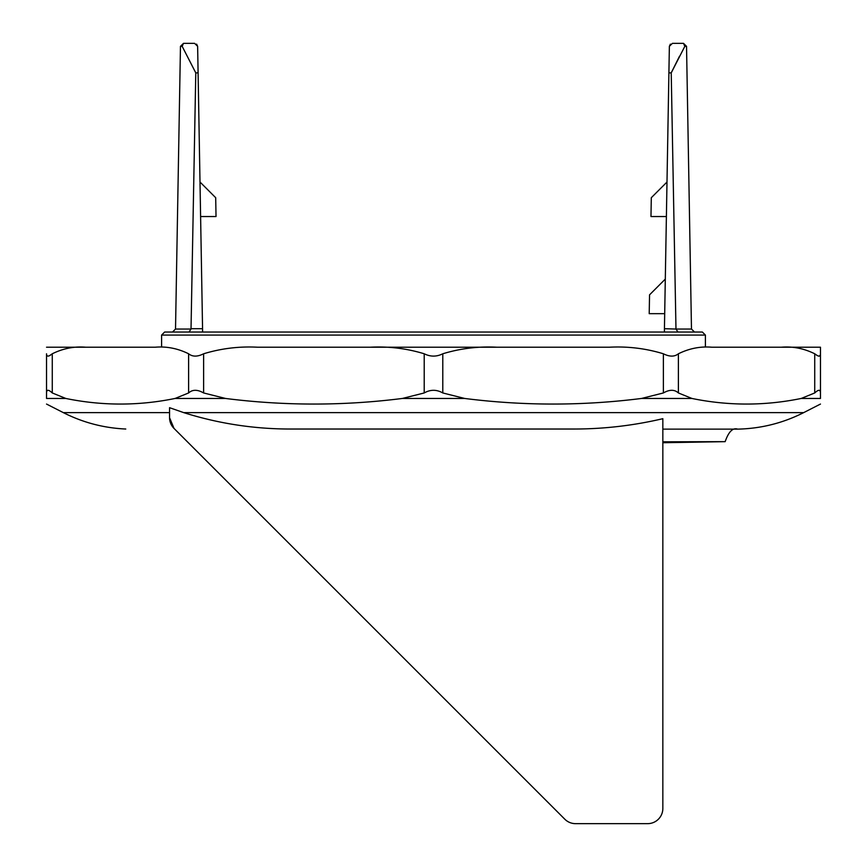 <?xml version="1.0" encoding="UTF-8"?>
<svg xmlns="http://www.w3.org/2000/svg" width="867" height="867" viewBox="0 0 867 867"><rect width="100%" height="100%" fill="white"/><g stroke="black" fill="none" stroke-linecap="round" stroke-linejoin="round"><path stroke-width="1.3" d="M173.996 428.396A15.183 15.183 0 0 1 169.553 417.656L173.996 428.396L564.807 819.207A15.183 15.183 0 0 0 575.547 823.65L647.66 823.65A15.183 15.183 0 0 0 662.843 808.467L662.843 418.685C633.994 425.469 604.754 428.916 575.124 429.024L291.876 429.024C254.963 429.176 218.896 423.714 183.685 412.616L169.553 407.685L183.685 412.616L803.698 412.616L820.464 404.065M174.635 429.024C110.131 429.024 110.131 429.024 174.635 429.024C110.131 429.024 110.131 429.024 174.635 429.024M173.855 428.255L171.341 424.797M169.553 417.656L169.553 407.685M662.843 429.132L737.665 429.132C732.81 427.507 728.638 431.668 725.159 441.65L662.843 441.812M801.195 398.462C764.77 405.919 728.356 405.919 691.931 398.462L678.395 392.957L678.395 353.779C689.243 348.436 700.352 346.247 711.742 347.212L781.384 347.212C792.774 346.247 803.893 348.436 814.731 353.779L814.731 392.957L801.195 398.462L820.464 398.462C820.464 405.919 820.464 405.919 820.464 398.462C820.464 405.919 820.464 405.919 820.464 398.462L820.464 392.957C820.41 389.424 818.491 389.424 814.731 392.957C818.481 389.424 820.388 389.424 820.464 392.957L820.464 353.779L820.464 392.957M678.395 392.957C674.548 389.424 669.541 389.424 663.374 392.957L641.472 398.462C582.548 405.919 523.614 405.919 464.679 398.462L442.788 392.957C436.621 389.424 430.433 389.424 424.212 392.957L402.321 398.462C343.386 405.919 284.452 405.919 225.528 398.462L203.626 392.957C197.503 389.424 192.496 389.424 188.605 392.957L175.069 398.462C138.644 405.919 102.23 405.919 65.805 398.462L52.269 392.957C48.519 389.424 46.612 389.424 46.536 392.957L46.536 398.462C46.536 405.919 46.536 405.919 46.536 398.462L65.805 398.462M49.907 355.416L52.269 353.779C48.519 356.868 46.601 356.868 46.536 353.779L46.536 392.957M52.269 392.957L52.269 353.779C63.118 348.436 74.226 346.247 85.616 347.212L155.258 347.212C166.648 346.247 177.768 348.436 188.605 353.779L188.605 392.957M203.626 392.957L203.626 353.779C221.172 348.436 239.151 346.247 257.575 347.212L370.263 347.212C388.698 346.247 406.677 348.436 424.212 353.779L424.212 392.957M442.788 392.957L442.788 353.779C460.334 348.436 478.313 346.247 496.737 347.212L609.425 347.212C627.86 346.247 645.839 348.436 663.374 353.779L663.374 392.957M820.464 347.212L820.464 353.779L820.464 347.212L781.384 347.212M820.464 353.779C820.41 356.868 818.491 356.868 814.731 353.779L817.05 355.394M818.979 356.207L820.117 355.459M85.616 347.212L46.536 347.212M54.047 347.212L155.258 347.212M496.737 347.212L370.263 347.212M203.626 353.779C197.492 356.868 192.485 356.868 188.605 353.779M442.788 353.779C436.61 356.868 430.422 356.868 424.212 353.779M678.395 353.779C674.548 356.868 669.541 356.868 663.374 353.779M705.402 335.074L702.368 332.039L164.632 332.039L161.598 335.074L705.402 335.074L705.402 347.06M677.994 332.039L675.978 329.059M664.382 332.039L664.436 328.701L675.978 329.048L671.221 72.871L668.901 72.871L664.436 328.701M189.006 332.039L191.022 329.048L195.779 72.871L182.168 46.33L183.501 43.35L182.168 46.33L180.466 46.33L175.524 329.048L191.022 329.048M196.625 44.13L197.633 46.33L202.618 332.039M671.34 72.633L679.479 56.29M675.978 329.048L691.476 329.048L686.534 46.33L684.832 46.33L683.499 43.35L684.832 46.33L671.221 72.871M670.375 44.13L669.367 46.33L672.402 43.35L683.499 43.35L686.534 46.33M669.367 46.33L668.901 72.871M195.779 72.871L198.099 72.871M197.633 46.33L194.598 43.35L183.501 43.35L180.466 46.33M667.005 182.016L651.301 197.709L650.976 216.533L666.398 216.533M665.303 279.087L649.546 294.845L649.21 313.67L664.707 313.67M200.602 216.533L216.024 216.533L215.699 197.709L199.995 182.016M169.553 412.616L63.302 412.616L46.536 404.065M691.931 398.462L641.472 398.462M464.679 398.462L402.321 398.462M225.528 398.462L175.069 398.462M191.022 328.701L202.564 328.701M125.769 429.024C103.769 428.027 82.95 422.565 63.302 412.616M737.665 429.132C760.923 428.623 782.934 423.118 803.698 412.616M662.843 442.734L725.159 441.65M161.598 335.074L161.598 347.06M691.476 329.048L694.51 332.039M175.524 329.048L172.49 332.039"/></g></svg>
